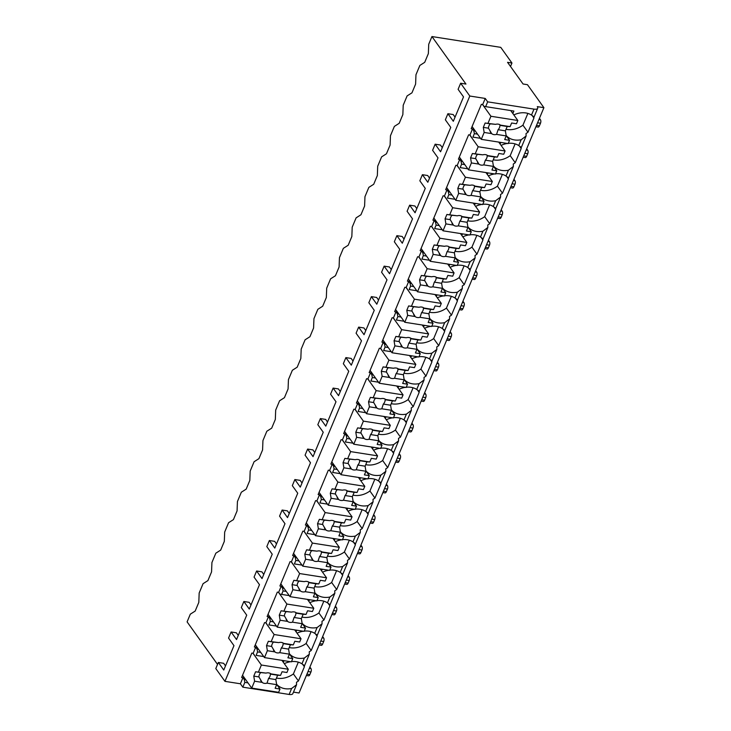 <?xml version="1.0" encoding="UTF-8"?>
<svg xmlns="http://www.w3.org/2000/svg" width="731" height="731" viewBox="0 0 731 731"><rect width="100%" height="100%" fill="white"/><g stroke="black" fill="none" stroke-linecap="round" stroke-linejoin="round"><path stroke-width="1.1" d="M523.058 84.001L527.462 84.695L543.901 107.667L537.285 106.625A6.661 2.595 -157.3 0 1 537.696 108.298A6.661 2.595 -157.3 0 1 533.986 109.12L487.668 101.847L485.247 98.447L469.805 96.026L460.649 83.233L465.949 84.065L431.948 36.55L500.753 47.36L511.956 63.03L507.552 62.336L523.058 84.001M543.901 107.667L299.052 692.997L293.478 692.12M431.948 36.55L428.722 44.262L428.357 53.619L424.711 62.327L419.868 65.424L415.966 74.745L415.601 84.102L411.964 92.819L407.112 95.907L403.21 105.227L402.854 114.593L399.208 123.301L394.365 126.399L390.464 135.719L390.098 145.076L386.452 153.784L381.609 156.882L377.708 166.202L377.342 175.559L373.705 184.276L368.853 187.364L364.961 196.685L364.595 206.051L360.95 214.759L356.107 217.856L352.205 227.177L351.839 236.533L348.194 245.241L343.351 248.339L339.449 257.659L339.093 267.016L335.447 275.733L330.595 278.822L326.702 288.142L326.337 297.508L322.691 306.216L317.848 309.314L313.946 318.634L313.581 327.991L309.944 336.699L305.092 339.796L301.19 349.116L300.834 358.482L297.188 367.19L292.345 370.288L288.443 379.599L288.078 388.965L284.432 397.673L279.589 400.771L275.688 410.091L275.322 419.448L271.685 428.156L266.833 431.253L262.941 440.574L262.575 449.94L258.929 458.648L254.086 461.745L250.185 471.066L249.819 480.422L246.173 489.13L241.331 492.228L237.429 501.548L237.072 510.905L233.427 519.622L228.575 522.711L224.682 532.031L224.316 541.397L220.671 550.105L215.828 553.203L211.926 562.523L211.561 571.88L207.924 580.588L203.072 583.685L199.17 593.005L198.814 602.362L195.168 611.079L190.316 614.168L187.099 621.88L217.536 664.415M442.301 147.635L440.437 145.03L435.146 144.199L440.565 151.774L450.762 127.386L445.353 119.811L447.902 113.716L453.193 114.548L455.047 117.143M416.789 208.6L414.934 206.005L409.643 205.173L415.062 212.748L425.259 188.36L419.841 180.785L422.39 174.691L427.69 175.522L429.545 178.117M391.286 269.575L389.431 266.979L384.14 266.148L389.55 273.714L399.756 249.326L394.338 241.76L396.887 235.656L402.178 236.488L404.042 239.092M365.783 330.549L363.928 327.954L358.629 327.123L364.047 334.688L374.254 310.3L368.835 302.725L371.385 296.631L376.675 297.462L378.53 300.057M340.28 391.514L338.416 388.919L333.126 388.088L338.544 395.663L348.742 371.275L343.332 363.7L345.882 357.605L351.172 358.437L353.027 361.032M314.769 452.489L312.914 449.894L307.623 449.062L313.042 456.628L323.239 432.24L317.821 424.674L320.37 418.58L325.67 419.411L327.525 422.006M289.266 513.464L287.411 510.868L282.12 510.037L287.53 517.603L297.736 493.215L292.318 485.649L294.867 479.545L300.158 480.377L302.022 482.972M263.763 574.429L261.899 571.834L256.608 571.002L262.027 578.577L272.234 554.189L266.815 546.614L269.364 540.52L274.655 541.351L276.51 543.946M238.26 635.403L236.396 632.808L231.106 631.977L236.524 639.552L246.722 615.155L241.312 607.589L243.862 601.494L249.152 602.326L251.007 604.921M303.712 665.119A19.472 15.177 144.4 0 1 304.388 666.763L298.44 680.981A19.472 15.177 144.4 0 1 296.494 682.261L296.567 684.746L292.848 693.628A6.661 2.595 -157.3 0 1 289.138 694.45L242.82 687.167L240.389 683.777L224.956 681.356L215.8 668.563L218.35 662.46L223.649 663.291L225.504 665.895M511.956 63.03L510.512 66.475M231.106 631.977L228.556 638.072L233.975 645.647L223.768 670.035L218.35 662.46M256.608 571.002L254.059 577.106L259.478 584.672L249.28 609.06L243.862 601.494M282.12 510.037L279.562 516.132L284.98 523.698L274.783 548.086L269.364 540.52M307.623 449.062L305.074 455.157L310.492 462.732L300.286 487.12L294.867 479.545M333.126 388.088L330.576 394.183L335.995 401.758L325.788 426.146L320.37 418.58M358.629 327.123L356.079 333.217L361.498 340.783L351.3 365.171L345.882 357.605M384.14 266.148L381.582 272.243L387.001 279.818L376.803 304.206L371.385 296.631M409.643 205.173L407.094 211.268L412.512 218.843L402.306 243.231L396.887 235.656M435.146 144.199L432.597 150.303L438.015 157.869L427.809 182.257L422.39 174.691M460.649 83.233L458.099 89.328L463.518 96.894L453.321 121.291L447.902 113.716M469.805 96.026L224.956 681.356M477.535 134.129L474.373 133.636L473.798 130.758L472.491 128.93L471.166 128.729L481.373 104.341L482.688 104.542L485.247 98.447M472.491 128.93L469.942 135.034L468.617 134.824L458.41 159.212L459.735 159.422L457.186 165.517L455.861 165.307L445.663 189.694L446.988 189.905L444.43 195.999L443.114 195.798L432.907 220.186L434.232 220.396L431.683 226.491L430.358 226.281L420.161 250.669L421.476 250.879L418.927 256.974L417.602 256.764L407.405 281.152L408.73 281.362L406.18 287.457L404.855 287.256L394.649 311.644L395.974 311.854L393.424 317.948L392.099 317.738L381.902 342.126L383.218 342.336L380.668 348.431L379.352 348.221L369.146 372.618L370.471 372.819L367.921 378.923L366.596 378.713L356.39 403.101L357.715 403.311L355.165 409.406L353.841 409.196L343.643 433.584L344.968 433.794L342.41 439.888L341.094 439.678L330.887 464.075L332.212 464.276L329.663 470.38L328.338 470.17L318.14 494.558L319.456 494.768L316.907 500.863L315.582 500.653L305.384 525.041L306.709 525.251L304.16 531.346L302.835 531.145L292.628 555.533L293.953 555.734L291.404 561.837L290.079 561.627L279.882 586.015L281.197 586.225L278.648 592.32L277.332 592.11L267.126 616.498L268.451 616.708L265.901 622.803L264.576 622.602L254.37 646.99L255.695 647.191L253.145 653.295L251.82 653.085L241.623 677.473L242.948 677.683L240.389 683.777M483.995 106.37L513.893 111.066L483.995 106.37L482.688 104.542M247.992 682.882L244.83 682.379L244.255 679.51L242.948 677.683M244.83 682.379L242.82 687.167M260.748 652.39L257.577 651.897L257.001 649.018L255.695 647.191M257.577 651.897L256.124 655.378L263.736 656.575L256.124 655.378M254.452 655.122L253.145 653.295M273.495 621.907L270.333 621.405L269.757 618.536L268.451 616.708M270.333 621.405L268.871 624.895L276.492 626.092L268.871 624.895M267.208 624.63L265.901 622.803M286.25 591.425L283.08 590.922L282.513 588.053L281.197 586.225M283.08 590.922L281.627 594.404L289.248 595.601M278.648 592.32L279.955 594.148L281.627 594.404M298.997 560.933L295.836 560.439L295.26 557.561L293.953 555.734M295.836 560.439L294.383 563.921L301.994 565.118L294.383 563.921M292.711 563.665L291.404 561.837M311.753 530.45L308.592 529.948L308.016 527.078L306.709 525.251M308.592 529.948L307.13 533.438L314.75 534.635L307.13 533.438M305.467 533.173L304.16 531.346M324.509 499.967L321.338 499.465L320.763 496.596L319.456 494.768M321.338 499.465L319.886 502.946L327.497 504.143L319.886 502.946M318.213 502.69L316.907 500.863M337.256 469.476L334.094 468.982L333.519 466.104L332.212 464.276M334.094 468.982L332.632 472.464L340.253 473.661L332.632 472.464M330.969 472.208L329.663 470.38M350.012 438.993L346.85 438.49L346.275 435.621L344.968 433.794M346.85 438.49L345.388 441.981L353.009 443.178L345.388 441.981M343.725 441.716L342.41 439.888M362.768 408.501L359.597 408.008L359.022 405.138L357.715 403.311M359.597 408.008L358.144 411.489L365.756 412.686L358.144 411.489M356.472 411.233L355.165 409.406M375.515 378.018L372.353 377.525L371.777 374.647L370.471 372.819M372.353 377.525L370.891 381.006L378.512 382.203L370.891 381.006M369.228 380.75L367.921 378.923M388.271 347.536L385.1 347.033L384.533 344.164L383.218 342.336M385.1 347.033L383.647 350.524L391.268 351.721L383.647 350.524M381.975 350.259L380.668 348.431M401.027 317.044L397.856 316.55L397.28 313.681L395.974 311.854M397.856 316.55L396.403 320.032L404.015 321.229L396.403 320.032M394.731 319.776L393.424 317.948M413.773 286.561L410.612 286.068L410.036 283.189L408.73 281.362M410.612 286.068L409.15 289.549L416.771 290.746L409.15 289.549M407.487 289.284L406.18 287.457M426.529 256.078L423.359 255.576L422.783 252.707L421.476 250.879M423.359 255.576L421.906 259.066L429.517 260.263L421.906 259.066M420.234 258.801L418.927 256.974M439.276 225.587L436.115 225.093L435.539 222.224L434.232 220.396M436.115 225.093L434.653 228.575L442.273 229.772L434.653 228.575M432.99 228.319L431.683 226.491M452.032 195.104L448.871 194.61L448.295 191.732L446.988 189.905M448.871 194.61L447.409 198.092L455.029 199.289L447.409 198.092M445.746 197.827L444.43 195.999M464.788 164.621L461.617 164.119L461.042 161.249L459.735 159.422M461.617 164.119L460.164 167.609L467.776 168.806L460.164 167.609M458.492 167.344L457.186 165.517M474.373 133.636L472.911 137.117L480.532 138.314L472.911 137.117M471.248 136.861L469.942 135.034M487.668 101.847L485.667 106.635M245.744 679.748L244.255 679.51M276.583 684.161A19.472 15.177 144.4 0 0 291.623 688.492L289.138 694.45M289.339 653.678A19.472 15.177 144.4 0 0 304.379 658.01L301.949 663.821A19.472 15.177 144.4 0 0 291.486 661.592M290.563 661.71A19.472 15.177 144.4 0 0 284.286 663.657M283.993 660.678L283.317 662.295M302.086 623.187A19.472 15.177 144.4 0 0 317.126 627.527L314.695 633.338A19.472 15.177 144.4 0 0 304.242 631.1M303.319 631.228A19.472 15.177 144.4 0 0 297.042 633.174M296.74 630.195L296.064 631.803M314.842 592.704A19.472 15.177 144.4 0 0 329.882 597.035L327.451 602.847A19.472 15.177 144.4 0 0 316.989 600.617M316.066 600.736A19.472 15.177 144.4 0 0 309.798 602.691M309.496 599.703L308.82 601.321M327.589 562.221A19.472 15.177 144.4 0 0 342.638 566.552L340.207 572.364A19.472 15.177 144.4 0 0 329.745 570.134M328.822 570.253A19.472 15.177 144.4 0 0 322.545 572.199M322.243 569.221L321.567 570.838M340.344 531.729A19.472 15.177 144.4 0 0 355.385 536.07L352.954 541.881A19.472 15.177 144.4 0 0 342.501 539.642M341.569 539.77A19.472 15.177 144.4 0 0 335.301 541.717M334.999 538.729L334.323 540.346M353.1 501.247A19.472 15.177 144.4 0 0 368.141 505.578L365.71 511.389A19.472 15.177 144.4 0 0 355.248 509.16M354.325 509.279A19.472 15.177 144.4 0 0 348.057 511.225M347.755 508.246L347.079 509.863M365.847 470.764A19.472 15.177 144.4 0 0 380.897 475.095L378.466 480.907A19.472 15.177 144.4 0 0 368.004 478.677M367.081 478.796A19.472 15.177 144.4 0 0 360.803 480.742M360.502 477.763L359.826 479.381M378.603 440.272A19.472 15.177 144.4 0 0 393.644 444.612L391.213 450.424A19.472 15.177 144.4 0 0 380.75 448.185M379.828 448.304A19.472 15.177 144.4 0 0 373.559 450.259M373.258 447.271L372.582 448.889M391.359 409.789A19.472 15.177 144.4 0 0 406.399 414.121L403.969 419.932A19.472 15.177 144.4 0 0 393.506 417.703M392.584 417.821A19.472 15.177 144.4 0 0 386.315 419.768M386.014 416.789L385.338 418.406M404.106 379.307A19.472 15.177 144.4 0 0 419.146 383.638L416.716 389.449A19.472 15.177 144.4 0 0 406.262 387.22M405.339 387.339A19.472 15.177 144.4 0 0 399.062 389.285M398.76 386.306L398.084 387.923M416.862 348.815A19.472 15.177 144.4 0 0 431.902 353.146L429.472 358.967A19.472 15.177 144.4 0 0 419.009 356.728M418.086 356.847A19.472 15.177 144.4 0 0 411.818 358.802M411.516 355.814L410.84 357.432M429.609 318.332A19.472 15.177 144.4 0 0 444.658 322.663L442.228 328.475A19.472 15.177 144.4 0 0 431.765 326.245M430.842 326.364A19.472 15.177 144.4 0 0 424.565 328.31M424.263 325.332L423.587 326.949M442.365 287.84A19.472 15.177 144.4 0 0 457.405 292.181L454.974 297.992A19.472 15.177 144.4 0 0 444.521 295.763M443.589 295.881A19.472 15.177 144.4 0 0 437.321 297.828M437.019 294.849L436.343 296.466M455.121 257.358A19.472 15.177 144.4 0 0 470.161 261.689L467.73 267.5A19.472 15.177 144.4 0 0 457.268 265.271M456.345 265.39A19.472 15.177 144.4 0 0 450.077 267.345M449.775 264.357L449.099 265.974M467.867 226.875A19.472 15.177 144.4 0 0 482.917 231.206L480.486 237.018A19.472 15.177 144.4 0 0 470.024 234.788M469.101 234.907A19.472 15.177 144.4 0 0 462.824 236.853M462.522 233.874L461.846 235.492M480.623 196.383A19.472 15.177 144.4 0 0 495.664 200.723L493.233 206.535A19.472 15.177 144.4 0 0 482.771 204.296M481.848 204.424A19.472 15.177 144.4 0 0 475.579 206.37M475.278 203.392L474.602 205.009M493.379 165.9A19.472 15.177 144.4 0 0 508.42 170.232L505.989 176.043A19.472 15.177 144.4 0 0 495.527 173.814M494.604 173.932A19.472 15.177 144.4 0 0 488.335 175.888M488.034 172.9L487.358 174.517M506.126 135.418A19.472 15.177 144.4 0 0 521.166 139.749L518.736 145.56A19.472 15.177 144.4 0 0 508.283 143.331M507.36 143.45A19.472 15.177 144.4 0 0 501.082 145.396M500.781 142.417L500.105 144.034M533.986 109.12L531.492 115.078A19.472 15.177 144.4 0 0 513.838 114.913M513.893 111.066L512.86 113.543M276.473 678.048A19.472 15.177 144.4 0 0 293.396 673.936L298.321 662.158M304.388 666.763L302.597 664.26M301.949 663.821L303.685 665.073M304.379 665.795L303.74 665.146M521.166 139.749L526.11 136.003L526.037 133.517A19.472 15.177 144.4 0 0 527.983 132.238L533.932 118.02A19.472 15.177 144.4 0 0 533.255 116.375M304.379 658.01L309.314 654.263L309.25 651.778A19.472 15.177 144.4 0 0 311.196 650.499L317.144 636.281A19.472 15.177 144.4 0 0 316.468 634.636L317.135 635.312M317.126 627.527L322.069 623.781L321.996 621.295A19.472 15.177 144.4 0 0 323.943 620.007L329.891 605.789A19.472 15.177 144.4 0 0 329.215 604.144M329.882 597.035L334.825 593.289L334.752 590.803A19.472 15.177 144.4 0 0 336.699 589.524L342.647 575.306A19.472 15.177 144.4 0 0 341.971 573.661M342.638 566.552L347.572 562.806L347.508 560.321A19.472 15.177 144.4 0 0 349.455 559.041L355.394 544.823A19.472 15.177 144.4 0 0 354.718 543.179M355.385 536.07L360.328 532.323L360.255 529.829A19.472 15.177 144.4 0 0 362.201 528.55L368.15 514.332A19.472 15.177 144.4 0 0 367.474 512.687M368.141 505.578L373.084 501.832L373.011 499.346A19.472 15.177 144.4 0 0 374.957 498.067L380.906 483.849A19.472 15.177 144.4 0 0 380.23 482.204M380.897 475.095L385.831 471.349L385.767 468.863A19.472 15.177 144.4 0 0 387.704 467.584L393.653 453.366A19.472 15.177 144.4 0 0 392.976 451.712M393.644 444.612L398.587 440.866L398.514 438.372A19.472 15.177 144.4 0 0 400.46 437.092L406.409 422.874A19.472 15.177 144.4 0 0 405.732 421.23L406.399 421.906M406.399 414.121L411.334 410.374L411.27 407.889A19.472 15.177 144.4 0 0 413.216 406.61L419.165 392.392A19.472 15.177 144.4 0 0 418.488 390.747L419.155 391.423M419.146 383.638L424.09 379.892L424.017 377.406A19.472 15.177 144.4 0 0 425.963 376.127L431.911 361.909A19.472 15.177 144.4 0 0 431.235 360.255M431.902 353.146L436.846 349.409L436.772 346.914A19.472 15.177 144.4 0 0 438.719 345.635L444.667 331.417A19.472 15.177 144.4 0 0 443.991 329.772M444.658 322.663L449.592 318.917L449.528 316.432A19.472 15.177 144.4 0 0 451.475 315.152L457.414 300.934A19.472 15.177 144.4 0 0 456.738 299.29M457.405 292.181L462.348 288.434L462.275 285.949A19.472 15.177 144.4 0 0 464.222 284.67L470.17 270.452A19.472 15.177 144.4 0 0 469.494 268.798M470.161 261.689L475.104 257.952L475.031 255.457A19.472 15.177 144.4 0 0 476.977 254.178L482.926 239.96A19.472 15.177 144.4 0 0 482.25 238.315M482.917 231.206L487.851 227.46L487.787 224.974A19.472 15.177 144.4 0 0 489.724 223.695L495.673 209.477A19.472 15.177 144.4 0 0 494.997 207.832M495.664 200.723L500.607 196.977L500.534 194.492A19.472 15.177 144.4 0 0 502.48 193.212L508.429 178.985A19.472 15.177 144.4 0 0 507.753 177.341L508.42 178.026M508.42 170.232L513.354 166.494L513.29 164A19.472 15.177 144.4 0 0 515.236 162.721L521.185 148.503A19.472 15.177 144.4 0 0 520.509 146.858M506.016 129.305A19.472 15.177 144.4 0 0 522.939 125.184L527.873 113.406M527.983 132.238L522.939 125.184M296.567 684.746L291.623 688.492M314.695 633.338L316.441 634.581M327.451 602.847L329.197 604.098M329.882 604.829L329.242 604.172M340.207 572.364L341.944 573.616M342.638 574.338L341.998 573.689M352.954 541.881L354.699 543.124M355.394 543.855L354.754 543.197M365.71 511.389L367.446 512.641M368.141 513.363L367.501 512.714M378.466 480.907L380.202 482.149M380.897 482.88L380.257 482.232M391.213 450.424L392.958 451.667M393.644 452.398L393.004 451.74M403.969 419.932L405.705 421.184M416.716 389.449L418.461 390.692M429.472 358.967L431.217 360.209M431.902 360.94L431.263 360.282M442.228 328.475L443.964 329.727M444.658 330.449L444.019 329.8M454.974 297.992L456.72 299.235M457.414 299.966L456.774 299.308M467.73 267.5L469.466 268.752M470.161 269.483L469.521 268.825M480.486 237.018L482.222 238.269M482.917 238.991L482.277 238.343M493.233 206.535L494.978 207.778M495.664 208.509L495.024 207.851M505.989 176.043L507.725 177.295M518.736 145.56L520.481 146.812M521.176 147.534L520.536 146.885M531.492 115.078L533.237 116.32M533.922 117.051L533.283 116.393M298.44 680.981L293.396 673.936M289.22 647.565A19.472 15.177 144.4 0 0 306.152 643.444L311.077 631.666M311.196 650.499L306.152 643.444M258.5 649.256L257.001 649.018M317.144 636.281L315.353 633.777M289.357 653.834L292.747 658.576L287.895 657.809L289.421 654.172L279.763 652.655L281.307 647.958L288.581 649.101L289.421 654.172M294.675 629.866L301.035 638.757L299.673 642.019L294.821 641.261L293.305 644.897L283.646 643.381A6.15 4.797 144.4 0 0 281.462 642.412A6.15 4.797 144.4 0 0 278.785 642.613L268.35 641.279L266.523 645.637L271.685 646.451L274.902 651.897L267.363 650.709L264.476 657.608L291.386 661.838L292.747 658.576M301.035 638.757L274.134 634.526L271.247 641.425M274.902 651.897A6.15 4.797 144.4 0 0 277.086 652.865A6.15 4.797 144.4 0 0 279.763 652.655M293.305 644.897L290.399 644.751L288.581 649.101M281.307 647.958A6.15 4.797 144.4 0 0 283.125 643.6L290.399 644.751M283.125 643.6L283.646 643.381L283.125 643.6M278.785 642.613L273.504 642.092A6.15 4.797 144.4 0 0 271.685 646.451M268.35 641.279L273.504 642.092M266.523 645.637L267.363 650.709M255.293 644.779L264.476 657.608M265.728 622.775L274.134 634.526M301.976 617.083A19.472 15.177 144.4 0 0 318.899 612.962L323.833 601.184M323.943 620.007L318.899 612.962M271.256 618.773L269.757 618.536M279.955 594.148L289.248 595.61M329.891 605.789L328.1 603.294M302.113 623.351L305.503 628.084L300.651 627.326L302.168 623.689L292.519 622.172L294.063 617.476L301.336 618.618L302.168 623.689M307.431 599.383L313.791 608.274L312.42 611.536L307.568 610.778L306.051 614.405L296.402 612.889A6.15 4.797 144.4 0 0 294.209 611.92A6.15 4.797 144.4 0 0 291.532 612.13L281.097 610.796L279.279 615.146L284.432 615.959L287.649 621.405L280.119 620.226L277.232 627.125L304.133 631.356L305.503 628.084M313.791 608.274L286.89 604.044L284.003 610.942M287.649 621.405A6.15 4.797 144.4 0 0 289.841 622.373A6.15 4.797 144.4 0 0 292.519 622.172M306.051 614.405L303.155 614.259L301.336 618.618M294.063 617.476A6.15 4.797 144.4 0 0 295.881 613.117L303.155 614.259M295.881 613.117L296.402 612.889L295.881 613.117M291.532 612.13L286.26 611.609A6.15 4.797 144.4 0 0 284.432 615.959M281.097 610.796L286.26 611.609M279.279 615.146L280.119 620.226M268.049 614.296L277.232 627.125M278.474 592.293L286.89 604.044M314.723 586.591A19.472 15.177 144.4 0 0 331.655 582.479L336.58 570.692M336.699 589.524L331.655 582.479M284.003 588.281L282.513 588.053M342.647 575.306L340.856 572.802M314.869 592.868L318.25 597.602L313.398 596.834L314.924 593.207L305.266 591.69L306.81 586.984L314.083 588.126L314.924 593.207M320.178 568.892L326.547 577.782L325.176 581.054L320.324 580.286L318.807 583.923L309.149 582.406A6.15 4.797 144.4 0 0 306.965 581.437A6.15 4.797 144.4 0 0 304.288 581.638L293.853 580.313L292.034 584.663L297.188 585.476L300.404 590.922L292.866 589.734L289.979 596.642L316.889 600.864L318.25 597.602M326.547 577.782L299.637 573.552L296.749 580.46M300.404 590.922A6.15 4.797 144.4 0 0 302.588 591.891A6.15 4.797 144.4 0 0 305.266 591.69M318.807 583.923L315.911 583.777L314.083 588.126M306.81 586.984A6.15 4.797 144.4 0 0 308.637 582.634L315.911 583.777M308.637 582.634L309.149 582.406L308.637 582.634M304.288 581.638L299.006 581.118A6.15 4.797 144.4 0 0 297.188 585.476M293.853 580.313L299.006 581.118M292.034 584.663L292.866 589.734M280.805 583.804L289.979 596.642M291.23 561.81L299.637 573.552M327.479 556.108A19.472 15.177 144.4 0 0 344.411 551.987L349.336 540.209M349.455 559.041L344.411 551.987M296.759 557.799L295.26 557.561M355.394 544.823L353.612 542.32M327.616 562.377L331.006 567.11L326.154 566.351L327.671 562.715L318.022 561.198L319.566 556.501L326.839 557.643L327.671 562.715M332.934 538.409L339.294 547.3L337.932 550.562L333.08 549.803L331.554 553.431L321.905 551.914A6.15 4.797 144.4 0 0 319.721 550.955A6.15 4.797 144.4 0 0 317.044 551.156L306.609 549.822L304.781 554.18L309.944 554.984L313.16 560.439L305.622 559.252L302.735 566.15L329.644 570.381L331.006 567.11M339.294 547.3L312.393 543.069L309.505 549.968M313.16 560.439A6.15 4.797 144.4 0 0 315.344 561.408A6.15 4.797 144.4 0 0 318.022 561.198M331.554 553.431L328.658 553.285L326.839 557.643M319.566 556.501A6.15 4.797 144.4 0 0 321.384 552.143L328.658 553.285M321.384 552.143L321.905 551.914L321.384 552.143M317.044 551.156L311.762 550.635A6.15 4.797 144.4 0 0 309.944 554.984M306.609 549.822L311.762 550.635M304.781 554.18L305.622 559.252M293.551 553.321L302.735 566.15M303.986 531.318L312.393 543.069M340.235 525.626A19.472 15.177 144.4 0 0 357.157 521.505L362.092 509.726M362.201 528.55L357.157 521.505M309.515 527.316L308.016 527.078M368.15 514.332L366.359 511.837M340.372 531.894L343.762 536.627L338.91 535.869L340.427 532.232L330.777 530.715L332.313 526.018L339.586 527.161L340.427 532.232M345.69 507.926L352.05 516.817L350.679 520.079L345.827 519.321L344.31 522.948L334.661 521.431A6.15 4.797 144.4 0 0 332.468 520.463A6.15 4.797 144.4 0 0 329.791 520.664L319.356 519.339L317.537 523.688L322.691 524.502L325.907 529.948L318.378 528.769L315.49 535.668L342.391 539.898L343.762 536.627M352.05 516.817L325.14 512.586L322.261 519.485M325.907 529.948A6.15 4.797 144.4 0 0 328.1 530.916A6.15 4.797 144.4 0 0 330.777 530.715M344.31 522.948L341.414 522.802L339.586 527.161M332.313 526.018A6.15 4.797 144.4 0 0 334.14 521.66L341.414 522.802M334.14 521.66L334.661 521.431L334.14 521.66M329.791 520.664L324.518 520.143A6.15 4.797 144.4 0 0 322.691 524.502M319.356 519.339L324.518 520.143M317.537 523.688L318.378 528.769M306.307 522.839L315.49 535.668M316.733 500.836L325.14 512.586M352.982 495.134A19.472 15.177 144.4 0 0 369.913 491.022L374.839 479.234M374.957 498.067L369.913 491.022M322.261 496.824L320.763 496.596M380.906 483.849L379.115 481.345M353.128 501.411L356.509 506.144L351.657 505.377L353.183 501.749L343.524 500.232L345.069 495.527L352.342 496.669L353.183 501.749M358.437 477.434L364.796 486.325L363.435 489.596L358.583 488.829L357.066 492.466L347.408 490.949A6.15 4.797 144.4 0 0 345.224 489.98A6.15 4.797 144.4 0 0 342.547 490.181L332.112 488.847L330.293 493.206L335.447 494.019L338.663 499.465L331.125 498.277L328.237 505.185L355.147 509.406L356.509 506.144M364.796 486.325L337.896 482.094L335.008 488.993M338.663 499.465A6.15 4.797 144.4 0 0 340.847 500.433A6.15 4.797 144.4 0 0 343.524 500.232M357.066 492.466L354.16 492.319L352.342 496.669M345.069 495.527A6.15 4.797 144.4 0 0 346.887 491.177L354.16 492.319M346.887 491.177L347.408 490.949L346.887 491.177M342.547 490.181L337.265 489.66A6.15 4.797 144.4 0 0 335.447 494.019M332.112 488.847L337.265 489.66M330.293 493.206L331.125 498.277M319.063 492.347L328.237 505.185M329.489 470.353L337.896 482.094M365.738 464.651A19.472 15.177 144.4 0 0 382.66 460.53L387.594 448.752M387.704 467.584L382.66 460.53M335.017 466.341L333.519 466.104M393.653 453.366L391.862 450.863M365.875 470.919L369.265 475.653L364.413 474.894L365.929 471.257L356.28 469.741L357.825 465.044L365.098 466.186L365.929 471.257M371.193 446.952L377.552 455.842L376.191 459.105L371.339 458.346L369.813 461.974L360.164 460.457A6.15 4.797 144.4 0 0 357.971 459.497A6.15 4.797 144.4 0 0 355.293 459.698L344.868 458.364L343.04 462.723L348.203 463.527L351.419 468.982L343.881 467.794L340.993 474.693L367.894 478.924L369.265 475.653M377.552 455.842L350.652 451.612L347.764 458.511M351.419 468.982A6.15 4.797 144.4 0 0 353.603 469.942A6.15 4.797 144.4 0 0 356.28 469.741M369.813 461.974L366.916 461.828L365.098 466.186M357.825 465.044A6.15 4.797 144.4 0 0 359.643 460.685L366.916 461.828M359.643 460.685L360.164 460.457L359.643 460.685M355.293 459.698L350.021 459.178A6.15 4.797 144.4 0 0 348.203 463.527M344.868 458.364L350.021 459.178M343.04 462.723L343.881 467.794M331.81 461.864L340.993 474.693M342.245 439.861L350.652 451.612M378.494 434.168A19.472 15.177 144.4 0 0 395.416 430.047L400.341 418.269M400.46 437.092L395.416 430.047M347.764 435.859L346.275 435.621M406.409 422.874L404.618 420.371M378.631 440.437L382.021 445.17L377.169 444.411L378.685 440.775L369.036 439.258L370.571 434.561L377.845 435.703L378.685 440.775M383.949 416.469L390.308 425.351L388.938 428.622L384.086 427.854L382.569 431.491L372.92 429.974A6.15 4.797 144.4 0 0 370.727 429.006A6.15 4.797 144.4 0 0 368.049 429.207L357.614 427.882L355.796 432.231L360.95 433.044L364.166 438.49L356.627 437.312L353.749 444.21L380.65 448.441L382.021 445.17M390.308 425.351L363.398 421.129L360.511 428.028M364.166 438.49A6.15 4.797 144.4 0 0 366.359 439.459A6.15 4.797 144.4 0 0 369.036 439.258M382.569 431.491L379.672 431.345L377.845 435.703M370.571 434.561A6.15 4.797 144.4 0 0 372.399 430.203L379.672 431.345M372.399 430.203L372.92 429.974L372.399 430.203M368.049 429.207L362.777 428.686A6.15 4.797 144.4 0 0 360.95 433.044M357.614 427.882L362.777 428.686M355.796 432.231L356.627 437.312M344.566 431.381L353.749 444.21M354.992 409.378L363.398 421.129M391.24 403.676A19.472 15.177 144.4 0 0 408.172 399.565L413.097 387.777M413.216 406.61L408.172 399.565M360.52 405.367L359.022 405.138M419.165 392.392L417.374 389.888M391.377 409.954L394.767 414.687L389.915 413.92L391.441 410.292L381.783 408.775L383.327 404.069L390.601 405.212L391.441 410.292M396.695 385.977L403.055 394.868L401.694 398.139L396.842 397.372L395.325 401.008L385.666 399.491A6.15 4.797 144.4 0 0 383.483 398.523A6.15 4.797 144.4 0 0 380.805 398.724L370.37 397.39L368.543 401.748L373.705 402.562L376.922 408.008L369.383 406.82L366.496 413.719L393.406 417.949L394.767 414.687M403.055 394.868L376.154 390.637L373.267 397.536M376.922 408.008A6.15 4.797 144.4 0 0 379.106 408.976A6.15 4.797 144.4 0 0 381.783 408.775M395.325 401.008L392.419 400.862L390.601 405.212M383.327 404.069A6.15 4.797 144.4 0 0 385.146 399.72L392.419 400.862M385.146 399.72L385.666 399.491L385.146 399.72M380.805 398.724L375.524 398.203A6.15 4.797 144.4 0 0 373.705 402.562M370.37 397.39L375.524 398.203M368.543 401.748L369.383 406.82M357.313 400.89L366.496 413.719M367.748 378.896L376.154 390.637M403.996 373.194A19.472 15.177 144.4 0 0 420.919 369.073L425.853 357.295M425.963 376.127L420.919 369.073M373.276 374.884L371.777 374.647M431.911 361.909L430.12 359.405M404.133 379.462L407.523 384.195L402.671 383.437L404.188 379.8L394.539 378.283L396.083 373.587L403.357 374.729L404.188 379.8M409.451 355.494L415.811 364.385L414.44 367.647L409.588 366.889L408.072 370.516L398.422 369A6.15 4.797 144.4 0 0 396.229 368.04A6.15 4.797 144.4 0 0 393.552 368.241L383.117 366.907L381.299 371.266L386.452 372.07L389.669 377.525L382.139 376.337L379.252 383.236L406.153 387.467L407.523 384.195M415.811 364.385L388.91 360.155L386.023 367.053M389.669 377.525A6.15 4.797 144.4 0 0 391.862 378.484A6.15 4.797 144.4 0 0 394.539 378.283M408.072 370.516L405.175 370.37L403.357 374.729M396.083 373.587A6.15 4.797 144.4 0 0 397.902 369.228L405.175 370.37M397.902 369.228L398.422 369L397.902 369.228M393.552 368.241L388.28 367.72A6.15 4.797 144.4 0 0 386.452 372.07M383.117 366.907L388.28 367.72M381.299 371.266L382.139 376.337M370.069 370.407L379.252 383.236M380.495 348.404L388.91 360.155M416.743 342.711A19.472 15.177 144.4 0 0 433.675 338.59L438.6 326.812M438.719 345.635L433.675 338.59M386.023 344.402L384.533 344.164M444.667 331.417L442.876 328.913M416.889 348.979L420.27 353.713L415.418 352.954L416.944 349.317L407.286 347.801L408.83 343.104L416.103 344.246L416.944 349.317M422.198 325.003L428.567 333.893L427.196 337.165L422.344 336.397L420.828 340.034L411.169 338.517A6.15 4.797 144.4 0 0 408.985 337.548A6.15 4.797 144.4 0 0 406.308 337.749L395.873 336.424L394.055 340.774L399.208 341.587L402.425 347.033L394.886 345.854L391.999 352.753L418.909 356.975L420.27 353.713M428.567 333.893L401.657 329.672L398.77 336.571M402.425 347.033A6.15 4.797 144.4 0 0 404.608 348.002A6.15 4.797 144.4 0 0 407.286 347.801M420.828 340.034L417.931 339.888L416.103 344.246M408.83 343.104A6.15 4.797 144.4 0 0 410.658 338.745L417.931 339.888M410.658 338.745L411.169 338.517L410.658 338.745M406.308 337.749L401.027 337.229A6.15 4.797 144.4 0 0 399.208 341.587M395.873 336.424L401.027 337.229M394.055 340.774L394.886 345.854M382.825 339.924L391.999 352.753M393.251 317.921L401.657 329.672M429.499 312.219A19.472 15.177 144.4 0 0 446.431 308.107L451.356 296.32M451.475 315.152L446.431 308.107M398.779 313.91L397.28 313.681M457.414 300.934L455.632 298.431M429.636 318.497L433.026 323.23L428.174 322.462L429.691 318.835L420.042 317.318L421.586 312.612L428.859 313.754L429.691 318.835M434.954 294.52L441.314 303.411L439.952 306.682L435.1 305.914L433.574 309.551L423.925 308.034A6.15 4.797 144.4 0 0 421.741 307.066A6.15 4.797 144.4 0 0 419.064 307.267L408.629 305.933L406.801 310.291L411.964 311.104L415.181 316.55L407.642 315.363L404.755 322.261L431.665 326.492L433.026 323.23M441.314 303.411L414.413 299.18L411.526 306.079M415.181 316.55A6.15 4.797 144.4 0 0 417.364 317.519A6.15 4.797 144.4 0 0 420.042 317.318M433.574 309.551L430.678 309.405L428.859 313.754M421.586 312.612A6.15 4.797 144.4 0 0 423.404 308.263L430.678 309.405M423.404 308.263L423.925 308.034L423.404 308.263M419.064 307.267L413.783 306.746A6.15 4.797 144.4 0 0 411.964 311.104M408.629 305.933L413.783 306.746M406.801 310.291L407.642 315.363M395.572 309.432L404.755 322.261M406.007 287.438L414.413 299.18M442.255 281.737A19.472 15.177 144.4 0 0 459.178 277.616L464.112 265.837M464.222 284.67L459.178 277.616M411.535 283.427L410.036 283.189M470.17 270.452L468.379 267.948M442.392 288.005L445.782 292.738L440.93 291.98L442.447 288.343L432.798 286.826L434.333 282.129L441.606 283.272L442.447 288.343M447.71 264.037L454.07 272.928L452.699 276.19L447.847 275.432L446.33 279.059L436.681 277.542A6.15 4.797 144.4 0 0 434.488 276.574A6.15 4.797 144.4 0 0 431.811 276.784L421.376 275.45L419.557 279.809L424.711 280.613L427.927 286.068L420.398 284.88L417.511 291.779L444.411 296.009L445.782 292.738M454.07 272.928L427.16 268.697L424.282 275.596M427.927 286.068A6.15 4.797 144.4 0 0 430.12 287.027A6.15 4.797 144.4 0 0 432.798 286.826M446.33 279.059L443.434 278.913L441.606 283.272M434.333 282.129A6.15 4.797 144.4 0 0 436.16 277.771L443.434 278.913M436.16 277.771L436.681 277.542L436.16 277.771M431.811 276.784L426.538 276.263A6.15 4.797 144.4 0 0 424.711 280.613M421.376 275.45L426.538 276.263M419.557 279.809L420.398 284.88M408.327 278.95L417.511 291.779M418.753 256.946L427.16 268.697M455.002 251.254A19.472 15.177 144.4 0 0 471.934 247.133L476.859 235.355M476.977 254.178L471.934 247.133M424.282 252.944L422.783 252.707M482.926 239.96L481.135 237.456M455.148 257.522L458.529 262.255L453.677 261.497L455.203 257.86L445.544 256.343L447.089 251.638L454.362 252.789L455.203 257.86M460.457 233.545L466.826 242.436L465.455 245.707L460.603 244.94L459.086 248.577L449.428 247.06A6.15 4.797 144.4 0 0 447.244 246.091A6.15 4.797 144.4 0 0 444.567 246.292L434.132 244.967L432.313 249.317L437.467 250.13L440.683 255.576L433.145 254.397L430.257 261.296L457.167 265.517L458.529 262.255M466.826 242.436L439.916 238.215L437.028 245.113M440.683 255.576A6.15 4.797 144.4 0 0 442.867 256.544A6.15 4.797 144.4 0 0 445.544 256.343M459.086 248.577L456.181 248.43L454.362 252.789M447.089 251.638A6.15 4.797 144.4 0 0 448.907 247.288L456.181 248.43M448.907 247.288L449.428 247.06L448.907 247.288M444.567 246.292L439.285 245.771A6.15 4.797 144.4 0 0 437.467 250.13M434.132 244.967L439.285 245.771M432.313 249.317L433.145 254.397M421.083 248.467L430.257 261.296M431.509 226.464L439.916 238.215M467.758 220.762A19.472 15.177 144.4 0 0 484.68 216.65L489.615 204.863M489.724 223.695L484.68 216.65M437.037 222.452L435.539 222.224M495.673 209.477L493.882 206.974M467.895 227.039L471.285 231.773L466.433 231.005L467.95 227.378L458.3 225.861L459.845 221.155L467.118 222.297L467.95 227.378M473.213 203.063L479.573 211.953L478.211 215.216L473.359 214.457L471.833 218.094L462.184 216.577A6.15 4.797 144.4 0 0 459.991 215.608A6.15 4.797 144.4 0 0 457.323 215.809L446.888 214.475L445.06 218.834L450.223 219.647L453.439 225.093L445.901 223.905L443.013 230.804L469.914 235.035L471.285 231.773M479.573 211.953L452.672 207.723L449.784 214.622M453.439 225.093A6.15 4.797 144.4 0 0 455.623 226.062A6.15 4.797 144.4 0 0 458.3 225.861M471.833 218.094L468.937 217.948L467.118 222.297M459.845 221.155A6.15 4.797 144.4 0 0 461.663 216.796L468.937 217.948M461.663 216.796L462.184 216.577L461.663 216.796M457.323 215.809L452.041 215.289A6.15 4.797 144.4 0 0 450.223 219.647M446.888 214.475L452.041 215.289M445.06 218.834L445.901 223.905M433.83 217.975L443.013 230.804M444.265 195.972L452.672 207.723M480.514 190.279A19.472 15.177 144.4 0 0 497.436 186.158L502.361 174.38M502.48 193.212L497.436 186.158M449.784 191.97L448.295 191.732M508.429 178.985L506.638 176.491M480.651 196.548L484.041 201.281L479.189 200.522L480.706 196.886L471.056 195.369L472.591 190.672L479.865 191.814L480.706 196.886M485.969 172.58L492.328 181.471L490.958 184.733L486.106 183.974L484.589 187.602L474.94 186.085A6.15 4.797 144.4 0 0 472.747 185.117A6.15 4.797 144.4 0 0 470.07 185.327L459.635 183.993L457.816 188.351L462.97 189.155L466.186 194.61L458.648 193.423L455.769 200.321L482.67 204.552L484.041 201.281M492.328 181.471L465.419 177.24L462.531 184.139M466.186 194.61A6.15 4.797 144.4 0 0 468.379 195.57A6.15 4.797 144.4 0 0 471.056 195.369M484.589 187.602L481.692 187.456L479.865 191.814M472.591 190.672A6.15 4.797 144.4 0 0 474.419 186.314L481.692 187.456M474.419 186.314L474.94 186.085L474.419 186.314M470.07 185.327L464.797 184.806A6.15 4.797 144.4 0 0 462.97 189.155M459.635 183.993L464.797 184.806M457.816 188.351L458.648 193.423M446.586 187.492L455.769 200.321M457.012 165.489L465.419 177.24M493.261 159.787A19.472 15.177 144.4 0 0 510.192 155.676L515.117 143.897M515.236 162.721L510.192 155.676M462.54 161.487L461.042 161.249M521.185 148.503L519.394 145.999M493.398 166.065L496.788 170.798L491.936 170.031L493.462 166.403L483.803 164.886L485.347 160.18L492.621 161.323L493.462 166.403M498.716 142.088L505.075 150.979L503.714 154.25L498.862 153.483L497.345 157.119L487.687 155.602A6.15 4.797 144.4 0 0 485.503 154.634A6.15 4.797 144.4 0 0 482.825 154.835L472.39 153.51L470.563 157.859L475.726 158.673L478.942 164.119L471.404 162.94L468.516 169.839L495.426 174.06L496.788 170.798M505.075 150.979L478.175 146.757L475.287 153.656M478.942 164.119A6.15 4.797 144.4 0 0 481.126 165.087A6.15 4.797 144.4 0 0 483.803 164.886M497.345 157.119L494.439 156.973L492.621 161.323M485.347 160.18A6.15 4.797 144.4 0 0 487.166 155.831L494.439 156.973M487.166 155.831L487.687 155.602L487.166 155.831M482.825 154.835L477.544 154.314A6.15 4.797 144.4 0 0 475.726 158.673M472.39 153.51L477.544 154.314M470.563 157.859L471.404 162.94M459.333 157.01L468.516 169.839M469.768 135.007L478.175 146.757M533.932 118.02L532.141 115.516M475.296 130.995L473.798 130.758M506.154 135.573L509.544 140.315L504.692 139.548L506.208 135.92L496.559 134.394L498.103 129.698L505.377 130.84L506.208 135.92M510.731 110.573L517.831 120.496L516.461 123.758L511.618 123L510.092 126.637L500.443 125.12A6.15 4.797 144.4 0 0 498.25 124.151A6.15 4.797 144.4 0 0 495.572 124.352L485.137 123.018L483.319 127.377L488.472 128.19L491.689 133.636L484.16 132.448L481.272 139.347L508.173 143.578L509.544 140.315M517.831 120.496L490.93 116.266L488.043 123.164M491.689 133.636A6.15 4.797 144.4 0 0 493.882 134.605A6.15 4.797 144.4 0 0 496.559 134.394M510.092 126.637L507.195 126.49L505.377 130.84M498.103 129.698A6.15 4.797 144.4 0 0 499.922 125.339L507.195 126.49M499.922 125.339L500.443 125.12L499.922 125.339M495.572 124.352L490.3 123.831A6.15 4.797 144.4 0 0 488.472 128.19M485.137 123.018L490.3 123.831M483.319 127.377L484.16 132.448M472.089 126.518L481.272 139.347M482.515 104.515L490.93 116.266M276.61 684.326L280 689.059L275.148 688.291L276.665 684.664L267.016 683.147L268.551 678.441L275.825 679.583L276.665 684.664M281.928 660.349L288.288 669.24L286.917 672.511L282.065 671.743L280.549 675.38L270.899 673.863A6.15 4.797 144.4 0 0 268.706 672.895A6.15 4.797 144.4 0 0 266.029 673.096L255.594 671.771L253.776 676.12L258.929 676.933L262.146 682.379L254.607 681.201L251.729 688.099L278.63 692.321L280 689.059M288.288 669.24L261.378 665.018L258.491 671.917M262.146 682.379A6.15 4.797 144.4 0 0 264.339 683.348A6.15 4.797 144.4 0 0 267.016 683.147M280.549 675.38L277.652 675.234L275.825 679.583M268.551 678.441A6.15 4.797 144.4 0 0 270.379 674.092L277.652 675.234M270.379 674.092L270.899 673.863L270.379 674.092M266.029 673.096L260.757 672.575A6.15 4.797 144.4 0 0 258.929 676.933M255.594 671.771L260.757 672.575M253.776 676.12L254.607 681.201M242.546 675.27L251.729 688.099M252.972 653.267L261.378 665.018M309.898 667.083L310.913 668.5A2.558 1.261 98.9 0 1 310.94 671.99L309.843 674.603A2.558 1.261 98.9 0 1 308.519 675.828L306.38 675.49M322.654 636.591L323.669 638.017A2.558 1.261 98.9 0 1 323.696 641.498L322.599 644.112A2.558 1.261 98.9 0 1 321.265 645.336L319.136 645.007M335.401 606.109L336.424 607.534A2.558 1.261 98.9 0 1 336.443 611.015L335.355 613.629A2.558 1.261 98.9 0 1 334.021 614.853L331.883 614.515M348.157 575.617L349.171 577.042A2.558 1.261 98.9 0 1 349.199 580.524L348.102 583.137A2.558 1.261 98.9 0 1 346.768 584.371L344.639 584.032M360.904 545.134L361.927 546.56A2.558 1.261 98.9 0 1 361.946 550.041L360.858 552.654A2.558 1.261 98.9 0 1 359.524 553.879L357.386 553.55M373.66 514.651L374.683 516.077A2.558 1.261 98.9 0 1 374.701 519.558L373.605 522.172A2.558 1.261 98.9 0 1 372.28 523.396L370.142 523.058M386.416 484.16L387.43 485.585A2.558 1.261 98.9 0 1 387.457 489.066L386.361 491.68A2.558 1.261 98.9 0 1 385.027 492.913L382.898 492.575M399.163 453.677L400.186 455.102A2.558 1.261 98.9 0 1 400.204 458.584L399.117 461.197A2.558 1.261 98.9 0 1 397.783 462.421L395.645 462.083M411.918 423.194L412.933 424.62A2.558 1.261 98.9 0 1 412.96 428.101L411.864 430.714A2.558 1.261 98.9 0 1 410.539 431.939L408.401 431.601M424.674 392.702L425.689 394.128A2.558 1.261 98.9 0 1 425.716 397.609L424.62 400.222A2.558 1.261 98.9 0 1 423.286 401.456L421.157 401.118M437.421 362.22L438.445 363.645A2.558 1.261 98.9 0 1 438.463 367.126L437.376 369.74A2.558 1.261 98.9 0 1 436.041 370.964L433.903 370.626M450.177 331.737L451.191 333.153A2.558 1.261 98.9 0 1 451.219 336.644L450.122 339.257A2.558 1.261 98.9 0 1 448.788 340.482L446.659 340.143M462.924 301.245L463.947 302.671A2.558 1.261 98.9 0 1 463.966 306.152L462.878 308.765A2.558 1.261 98.9 0 1 461.544 309.99L459.406 309.661M475.68 270.762L476.703 272.188A2.558 1.261 98.9 0 1 476.722 275.669L475.625 278.283A2.558 1.261 98.9 0 1 474.3 279.507L472.162 279.169M488.436 240.28L489.45 241.696A2.558 1.261 98.9 0 1 489.478 245.187L488.381 247.8A2.558 1.261 98.9 0 1 487.047 249.024L484.918 248.686M501.183 209.788L502.206 211.213A2.558 1.261 98.9 0 1 502.224 214.695L501.137 217.308A2.558 1.261 98.9 0 1 499.803 218.532L497.665 218.203M513.939 179.305L514.953 180.731A2.558 1.261 98.9 0 1 514.98 184.212L513.884 186.825A2.558 1.261 98.9 0 1 512.559 188.05L510.421 187.712M526.695 148.822L527.709 150.239A2.558 1.261 98.9 0 1 527.736 153.729L526.64 156.343A2.558 1.261 98.9 0 1 525.306 157.567L523.177 157.229M539.441 118.331L540.465 119.756A2.558 1.261 98.9 0 1 540.483 123.237L539.396 125.851A2.558 1.261 98.9 0 1 538.062 127.075L535.924 126.746M309.843 674.603L306.947 674.146M310.94 671.99L308.034 671.533M310.913 668.5L309.405 668.262M322.599 644.112L319.694 643.655M323.696 641.498L320.79 641.041M323.669 638.017L322.152 637.779M335.355 613.629L332.45 613.172M336.443 611.015L333.537 610.559M336.424 607.534L334.908 607.297M348.102 583.137L345.196 582.68M349.199 580.524L346.293 580.076M349.171 577.042L347.654 576.805M360.858 552.654L357.952 552.197M361.946 550.041L359.049 549.584M361.927 546.56L360.41 546.322M373.605 522.172L370.708 521.715M374.701 519.558L371.796 519.101M374.683 516.077L373.166 515.839M386.361 491.68L383.455 491.223M387.457 489.066L384.552 488.61M387.43 485.585L385.913 485.347M399.117 461.197L396.211 460.74M400.204 458.584L397.308 458.127M400.186 455.102L398.669 454.865M411.864 430.714L408.967 430.257M412.96 428.101L410.054 427.644M412.933 424.62L411.425 424.373M424.62 400.222L421.714 399.766M425.716 397.609L422.81 397.152M425.689 394.128L424.172 393.89M437.376 369.74L434.47 369.283M438.463 367.126L435.557 366.67M438.445 363.645L436.928 363.408M450.122 339.257L447.217 338.8M451.219 336.644L448.313 336.187M451.191 333.153L449.675 332.916M462.878 308.765L459.973 308.308M463.966 306.152L461.069 305.695M463.947 302.671L462.431 302.433M475.625 278.283L472.729 277.826M476.722 275.669L473.816 275.212M476.703 272.188L475.187 271.95M488.381 247.8L485.475 247.343M489.478 245.187L486.572 244.73M489.45 241.696L487.933 241.458M501.137 217.308L498.231 216.851M502.224 214.695L499.328 214.238M502.206 211.213L500.689 210.976M513.884 186.825L510.987 186.368M514.98 184.212L512.075 183.755M514.953 180.731L513.445 180.493M526.64 156.343L523.734 155.886M527.736 153.729L524.831 153.272M527.709 150.239L526.192 150.001M539.396 125.851L536.49 125.394M540.483 123.237L537.577 122.781M540.465 119.756L538.948 119.519M309.314 654.263L304.443 665.923M322.069 623.781L317.19 635.431M334.825 593.289L329.946 604.948M347.572 562.806L342.702 574.465M360.328 532.323L355.449 543.974M373.084 501.832L368.205 513.491M385.831 471.349L380.961 483.008M398.587 440.866L393.707 452.516M411.334 410.374L406.463 422.034M424.09 379.892L419.21 391.551M436.846 349.409L431.966 361.059M449.592 318.917L444.722 330.576M462.348 288.434L457.469 300.094M475.104 257.952L470.225 269.602M487.851 227.46L482.981 239.119M500.607 196.977L495.728 208.637M513.354 166.494L508.484 178.145M526.11 136.003L521.23 147.662M537.696 108.298L533.986 117.17M273.394 649.987L273.869 650.645M286.15 619.504L286.616 620.162M298.906 589.022L299.372 589.679M311.653 558.53L312.128 559.188M324.409 528.047L324.875 528.705M337.155 497.564L337.631 498.213M349.911 467.072L350.377 467.73M362.667 436.59L363.133 437.248M375.414 406.107L375.889 406.756M388.17 375.615L388.636 376.273M400.926 345.133L401.392 345.79M413.673 314.65L414.148 315.299M426.429 284.158L426.895 284.816M439.176 253.675L439.651 254.333M451.932 223.193L452.398 223.841M464.688 192.701L465.154 193.359M477.434 162.218L477.91 162.876M490.19 131.726L490.656 132.384M260.647 680.479L261.113 681.137"/></g></svg>
